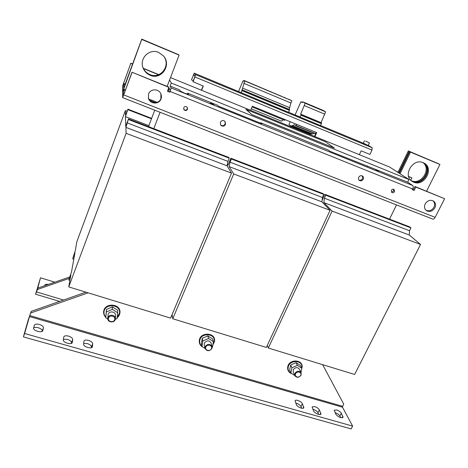 <?xml version="1.0" encoding="UTF-8"?>
<svg xmlns="http://www.w3.org/2000/svg" width="468" height="468" viewBox="0 0 468 468"><rect width="100%" height="100%" fill="white"/><g stroke="black" fill="none" stroke-linecap="round" stroke-linejoin="round"><path stroke-width="0.7" d="M33.696 327.84C34.731 327.243 36.241 327.208 38.23 327.729C40.921 328.63 42.255 329.753 42.231 331.087L43.436 327.828C43.46 326.5 42.12 325.383 39.423 324.482C36.756 323.827 35.082 324.049 34.404 325.149L33.649 328.004C32.725 330.572 42.056 333.351 42.752 330.73L43.436 327.828M63.396 339.3L67.357 339.358C70.019 340.254 71.388 341.383 71.469 342.763L72.71 339.528C72.628 338.159 71.247 337.03 68.585 336.135C66.064 335.515 64.479 335.737 63.835 336.79L63.303 339.838C62.624 342.43 71.545 345.185 72.248 342.617L72.71 339.528M83.696 343.43L87.276 343.57C89.891 344.448 91.278 345.577 91.424 346.952L92.676 343.758C92.524 342.395 91.131 341.271 88.516 340.394C86.112 339.797 84.603 340.002 83.994 341.008L83.626 344.12C83.105 346.665 91.681 349.391 92.377 346.917L92.676 343.758M295.723 403.1L296.39 403.252C298.642 404.013 300.181 405.124 301.006 406.575L302.404 403.732C301.573 402.287 300.035 401.181 297.777 400.415C296.326 400.029 295.419 400.14 295.051 400.737L296.408 404.709C297.215 406.996 303.229 409.471 303.82 407.757L302.404 403.732M312.835 409.289L313.314 409.406C315.549 410.161 317.105 411.273 317.983 412.741L319.392 409.915C318.509 408.459 316.953 407.347 314.712 406.587L312.097 406.897L313.601 410.957C314.49 413.244 320.369 415.701 320.954 414.034L319.392 409.915M335.035 412.659L335.234 412.712C337.416 413.455 338.972 414.549 339.903 415.999L341.312 413.226C340.376 411.787 338.82 410.693 336.638 409.95L334.187 410.22L335.86 414.285C338.469 417.199 340.868 418.222 343.05 417.351L341.312 413.226M423.651 162.893C433.526 168.603 423.09 186.416 412.794 181.619L411.793 181.134M423.195 162.689C412.653 157.704 402.24 176.143 412.425 181.555L413.618 182.151C424.371 187.124 434.678 168.059 423.85 162.993L423.195 162.689M358.681 177.337C358.184 178.595 358.406 179.618 359.348 180.414C360.927 181.227 362.244 180.812 363.291 179.168C363.794 177.893 363.566 176.857 362.595 176.062C361.015 175.278 359.716 175.705 358.681 177.337M362.261 175.869L362.554 178.6C361.659 180.086 360.459 180.566 358.95 180.04M183.708 107.757L183.889 109.606C185.229 110.945 186.434 110.834 187.498 109.266L187.288 107.359C185.936 106.078 184.743 106.207 183.708 107.757M187.247 107.301L187.282 108.886C186.258 110.425 185.071 110.559 183.719 109.284M391.388 190.341L391.851 192.488C392.921 193.009 393.816 192.711 394.536 191.593L394.062 189.435C392.991 188.926 392.096 189.23 391.388 190.341M393.641 189.236L393.717 190.997L391.453 192.091M148.561 94.004L148.479 98.45C150.123 104.305 159.149 104.645 161.015 98.953C161.665 97.163 161.577 95.39 160.764 93.635C158.535 88.452 150.292 88.686 148.561 94.004M160.91 93.957L160.881 98.602C159.026 104.276 150.029 103.931 148.391 98.099L148.309 97.835M425.149 203.966C423.961 206.78 424.417 209.026 426.529 210.699C429.823 212.244 432.602 211.29 434.877 207.833C436.1 204.943 435.609 202.667 433.391 201C430.11 199.561 427.36 200.55 425.149 203.966M433.023 200.795C434.766 202.521 435.076 204.656 433.953 207.201C431.859 210.477 429.203 211.501 425.985 210.272M220.305 122.312L220.761 125.225C222.622 126.699 224.207 126.418 225.523 124.383L225.003 121.393C223.142 120.001 221.575 120.305 220.305 122.312M224.938 121.323L225.184 123.962C223.915 125.951 222.358 126.255 220.504 124.868M164.227 56.95C171.06 66.386 160.454 79.806 150.07 75.003C146.812 73.616 144.483 71.259 143.097 67.93L142.74 66.901M158.699 52.451C149.362 48.046 138.902 58.687 143.167 68.17C144.559 71.505 146.888 73.868 150.158 75.26C161.372 80.461 172.008 64.818 163.291 55.75L158.699 52.451M375.944 170.03L378.302 171.247L375.944 170.03M211.828 103.691L210.214 103.206L212.326 104.294L213.934 104.773L211.828 103.691M320.913 109.67L318.328 108.459L320.913 109.67M307.377 103.966L304.814 102.761L307.377 103.966M314.163 106.827L311.594 105.616L314.163 106.827M265.409 89.441L267.357 90.359L265.409 89.441M270.094 91.406L272.043 92.331L270.094 91.406M274.757 93.366L276.717 94.29L274.757 93.366M279.402 95.32L281.367 96.244L279.402 95.32M284.029 97.262L286.001 98.192L284.029 97.262M288.639 99.198L290.616 100.134L288.639 99.198M247.098 81.923L245.021 80.941L247.098 81.923M251.883 83.93L249.801 82.947L251.883 83.93M261.396 87.925L259.295 86.937L261.396 87.925M256.645 85.931L254.557 84.942L256.645 85.931M411.536 180.935L412.244 181.262C422.347 185.983 432.812 168.714 423.347 162.753M422.891 162.566C431.73 168.866 421.241 185.334 411.43 180.736L411.161 180.625M142.717 66.825L143.05 67.772C144.436 71.089 146.753 73.447 150.006 74.833C160.331 79.607 170.914 66.31 164.18 56.885M164.11 56.786C170.703 66.199 160.161 79.308 149.918 74.576C146.677 73.189 144.366 70.843 142.986 67.538L142.687 66.708M365.613 141.079L369.416 142.892L365.613 141.079M364.473 140.71L363.326 143.185L367.128 145.004L368.257 145.367L369.416 142.892M169.001 87.411L132.005 72.218L168.843 87.095L167.515 91.295L169.831 92.225L171.101 87.925L170.13 86.071L179.519 89.868L180.192 90.985L184.731 93.267L188.505 94.401L187.726 93.191L217.813 105.364L218.538 106.207L261.852 123.716L260.822 122.762L328.507 150.146L329.993 151.269L407.64 182.157L412.788 185.55C413.414 186.176 413.361 187.329 412.63 189.002L412.302 189.675L414.162 190.423L415.818 187.071L444.6 198.695L414.935 186.492L413.291 189.832L412.402 189.476M291.909 367.749L290.874 373.002L289.639 370.241L290.669 365.017L291.909 367.749L297.391 365.385L301.801 368.287L300.971 372.399M294.934 373.329C297.034 370.755 299.093 370.551 301.117 372.709L301.076 375.16C298.953 377.746 296.887 377.933 294.875 375.74L294.934 373.329M294.834 375.646L293.237 372.118L293.29 369.726C295.366 367.175 297.414 366.97 299.421 369.117L299.461 369.211M295.577 373.774C296.969 370.603 302.351 372.224 300.708 375.307C299.327 378.466 293.951 376.869 295.577 373.774M106.341 311.951L105.745 317.795L106.464 309.436L106.341 311.951L112.32 309.406L117.673 312.718L117.047 318.544L115.339 319.27M107.997 317.509C109.196 313.94 115.66 314.841 115.432 318.538L115.21 319.662C113.993 323.253 107.47 322.294 107.78 318.55L107.997 317.509M107.78 318.486L108.137 314.186C109.325 310.647 115.719 311.548 115.491 315.21L115.491 315.28M108.582 317.959C109.81 314.443 116.134 316.339 114.607 319.761C113.385 323.259 107.073 321.387 108.582 317.959M202.819 340.961L201.983 346.495L201.375 343.828L202.205 338.329L202.819 340.961L208.541 338.51L213.39 341.605L212.53 347.121L212.127 347.291M205.218 346.536C207.728 343.635 209.997 343.635 212.027 346.536L211.864 348.525C209.319 351.439 207.043 351.415 205.042 348.461L205.218 346.536M205.019 348.362L204.218 344.969L204.393 343.062C206.874 340.177 209.126 340.183 211.138 343.067L211.162 343.167M205.838 346.993C207.154 343.652 212.981 345.402 211.39 348.648C210.073 351.965 204.259 350.245 205.838 346.993M44.776 285.673L44.951 285.006C45.332 284.304 46.455 284.117 48.315 284.439M54.791 282.175L40.505 277.799L37.399 289.499L35.615 294.22L59.617 301.404M40.505 277.799L35.615 294.22M352.62 426.096L342.535 407.23L342.617 406.318L29.782 315.584L24.623 333.514L352.62 426.096L351.158 428.916L23.4 336.89L24.623 333.514M71.382 343.395L71.469 342.763M301.731 408.236L301.006 406.575M85.942 292.172L31.18 311.378L28.285 319.79L23.4 336.89M340.768 417.672L339.903 415.999M318.784 414.461L317.983 412.741M91.359 347.718L91.424 346.952M322.124 200.281L324.862 194.314L409.693 226.881L410.939 227.887L409.518 230.736L409.319 235.053L420.545 244.471L354.627 374.464L268.322 348.034L332.099 211.086L420.545 244.471M228.238 164.537L227.354 164.204M149.111 126.851L148.859 125.646L154.744 110.202M85.328 292.389L85.468 292.026M390.119 219.363L389.622 218.948M267.263 345.478L268.322 348.034M332.099 211.086L323.879 202.591L409.319 235.053M323.879 202.591L324.4 198.221L409.518 230.736M324.4 198.221L325.781 195.22L410.939 227.887M325.781 195.22L324.862 194.314M68.784 279.975L70.867 275.125L68.749 286.907L170.615 318.105L231.508 173.113L227.027 165.795L227.945 161.378L127.273 122.92L128.495 118.936L125.728 126.372L125.418 116.626L127.951 109.184L125.506 115.122L125.36 110.594L76.904 241.558L75.272 250.655L72.675 258.857L74.968 252.667L71.481 272.06L68.784 279.975L69.931 280.326M125.418 116.626L148.865 125.635M72.675 258.857L73.792 259.208M69.89 276.998L70.498 277.185M68.749 286.907L126.103 133.327L231.508 173.113M126.103 133.327L125.91 127.378L227.027 165.795M127.273 122.92L125.91 127.378M227.945 161.378L229.267 158.196L228.764 157.429L128.495 118.936M128.53 119.556L229.267 158.196M127.98 109.711L151.462 118.813M127.951 109.184L151.632 118.369M125.36 110.594L127.167 111.296M172.095 314.584L172.756 318.761L266.356 347.431L330.08 210.325L321.931 201.854L322.458 197.484L230.051 162.185L231.379 159.009L230.864 158.237L227.939 165.245L227.343 164.28M172.756 318.761L233.713 173.95L330.08 210.325M233.713 173.95L229.144 166.602L321.931 201.854M230.051 162.185L229.144 166.602M322.458 197.484L323.838 194.477L322.932 193.576L230.864 158.237M231.379 159.009L323.838 194.477M69.65 276.992L37.797 288.107M37.399 289.499L69.112 278.425M322.633 364.666L343.728 404.136L342.617 406.318M29.782 315.584L31.18 311.378M30.718 312.998L88.148 292.851M171.475 316.064L172.37 316.339M201.983 346.495L205.031 348.414M208.541 338.51L207.88 335.895L212.694 338.978L213.39 341.605M207.88 335.895L202.205 338.329M105.745 317.795L107.804 319.053M112.32 309.406L112.396 306.914L117.702 310.208L117.673 312.718M112.396 306.914L106.464 309.436M290.874 373.002L294.787 375.547M297.391 365.385L296.104 362.677L300.491 365.561L301.801 368.287M296.104 362.677L290.669 365.017M125.541 89.815L123.663 89.072L141.769 39.324L122.587 92.126L122.651 97.625L132.04 72.481M123.663 89.072L123.499 95.273L132.005 72.218M410.535 152.135L409.705 151.679L399.245 173.254L400.041 173.768L410.535 152.135L439.932 164.461L426.588 191.201M141.833 39.476L179.092 55.095L141.769 39.324M179.092 55.095L169.586 79.964L171.294 83.029L408.933 179.525L407.64 182.157M409.705 151.679L439.932 164.461M122.657 97.631L432.76 219.118C433.561 219.322 434.362 218.726 435.146 217.327L444.6 198.695M168.129 91.278L169.252 88.347L170.212 90.242L169.673 91.898L167.602 91.061M167.123 86.399L169.586 79.964M260.822 122.762L260.629 123.224M367.532 165.929L367.327 166.362M169.673 91.898L169.831 92.225M413.291 189.832L414.162 190.423M414.935 186.492L415.818 187.071M187.726 93.191L187.329 94.208M170.13 86.071L171.294 83.029M400.041 173.768L408.933 179.525M170.492 77.594L389.698 167.076L399.245 173.254M245.875 109.366L251.872 114.596L334.392 148.075L325.4 141.745L246.431 109.541L251.854 114.631L334.386 148.116M241.219 92.717L244.776 80.97L291.868 100.749L290.885 103.013L289.142 109.354L289.534 109.629L289.417 110.372L288.563 112.326L194.214 73.148L195.595 74.658L372.183 147.742L368.269 145.337M363.367 143.091L365.256 144.413L362.109 142.705L320.586 125.5L362.109 142.705M300.947 115.175L321.411 123.675L320.551 125.576L300.093 117.099L300.947 115.175L301.059 114.42L300.643 114.133L305.177 103.252L302.814 101.837L302.41 102.644L300.924 101.749L295.068 114.923M288.598 112.244L300.093 117.099M193.354 80.66L191.482 79.888L193.676 74.517L195.051 76.05L192.945 81.695L203.293 86.059L201.614 90.301M240.95 92.512L194.202 73.143L191.482 79.888M193.091 81.871L195.595 74.658M372.183 147.742L371.996 150.052L369.931 154.434L361.138 150.831L359.342 154.686M203.089 85.977L201.415 90.219M250.643 110.313L252.357 106.195L316.696 132.59L314.929 136.557M316.286 132.421L314.519 136.387M290.213 121.727L288.978 124.57L290.663 125.863L292.611 125.705L294.372 124.64L295.87 125.769L296.642 124.365M290.739 125.892L310.629 134.023L312.729 133.93L314.063 133.222M321.411 123.675L321.516 122.92L321.054 122.622L325.611 111.858L323.002 110.349L302.814 101.837M292.611 125.705L312.729 133.93M301.059 114.42L321.516 122.92M300.643 114.133L321.054 122.622M304.364 105.61L324.804 114.204M305.177 103.252L325.611 111.858M300.924 101.749L302.521 102.422M285.111 119.632L284.766 120.34L252.053 106.926M251.281 108.787L281.584 121.177L283.339 119.755M291.868 100.749L244.05 80.455L243.67 81.297L243.015 80.829L238.551 91.512M244.776 80.97L244.05 80.455M242.05 90.704L289.417 110.372M242.208 89.955L289.534 109.629M241.921 89.727L289.142 109.354M242.588 88.095L289.821 107.769M243.816 83.298L290.885 103.013M243.015 80.829L243.746 81.134M125.19 84.053L123.534 83.398L130.806 63.221L132.561 63.935M143.319 68.316L158.781 74.617M130.835 63.432L132.497 64.104M143.442 68.568L158.535 74.71M396.484 171.469L398.075 172.119M408.576 176.395L411.875 177.916L410.746 180.227M397.221 171.949L397.999 172.265M408.628 176.594L411.875 177.916M123.534 83.398L123.646 88.271L141.722 39.23L122.821 91.213M130.806 63.221L122.522 86.27L122.581 91.114M438.399 163.712L408.336 150.93L409.155 151.38L398.718 172.914M438.428 163.654L409.155 151.38M141.658 39.084L178.788 54.768L141.722 39.23M408.336 150.93L397.935 172.405M396.495 204.914L389.528 219.135M153.802 128.653L160.074 112.291M301.731 368.135L301.749 368.053C303.72 360.044 289.411 359.219 288.159 367.31C287.773 370.182 288.908 372.23 291.57 373.452M117.158 317.462L119.545 313.051C120.919 304.153 104.545 302.989 104.007 311.998C103.849 313.905 104.44 315.59 105.78 317.052M212.917 344.635L214.227 341.634C215.923 333.204 200.643 332.221 199.713 340.745C199.45 342.968 200.187 344.811 201.93 346.261M29.455 316.561L342.535 407.23M63.537 300.029L36.527 291.921M123.394 89.914L125.243 90.64M149.567 100.251L155.768 102.703M412.63 189.002L170.13 91.447M435.146 217.327L123.798 94.94M157.184 102.328L148.76 99M171.101 87.925L412.788 185.55M299.772 116.877L288.592 112.25M193.343 75.12L194.729 75.693M194.998 76.998L371.996 150.052M291.19 125.927L311.197 134.105M295.881 125.775L315.643 133.866L295.87 125.769M296.068 125.553L315.754 133.62M123.283 84.181L124.903 84.825M342.143 417.825L342.921 416.304M320.112 414.537L320.867 413.022M303.042 408.266L303.761 406.803M92.231 347.174L92.442 346.63M72.142 342.828L72.306 342.4M412.425 181.555L411.975 181.262M148.391 98.099L148.479 98.45M292.102 373.797C288.768 372.657 287.299 370.375 287.703 366.959C289.008 358.43 304.007 359.377 301.971 367.912L301.667 368.959M301.117 372.709L299.421 369.117M105.768 317.351C104.177 315.771 103.469 313.899 103.633 311.735C104.235 302.217 121.347 303.445 119.925 312.858C119.679 314.806 118.743 316.438 117.129 317.754M115.432 318.538L115.491 315.21M203.124 347.215C200.292 345.764 199.017 343.5 199.304 340.435C200.286 331.438 216.269 332.508 214.519 341.464L212.864 344.974M212.027 346.536L211.138 343.067"/></g></svg>
